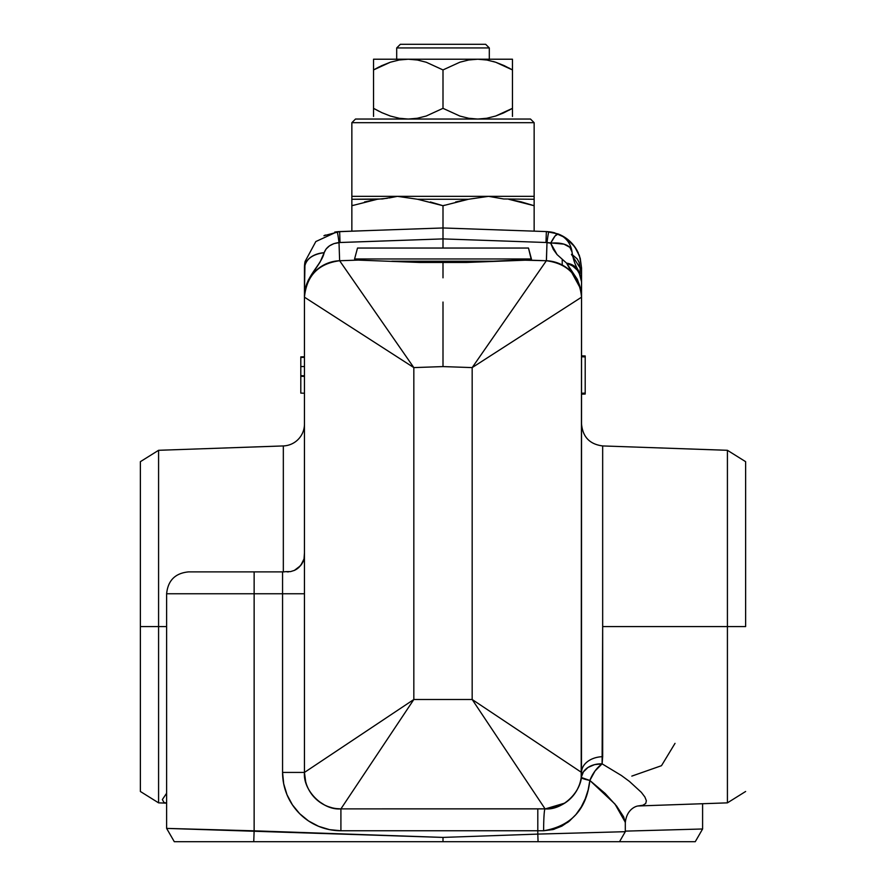 <?xml version="1.0" encoding="UTF-8"?>
<svg xmlns="http://www.w3.org/2000/svg" width="886" height="886" viewBox="0 0 886 886"><rect width="100%" height="100%" fill="white"/><g stroke="black" fill="none" stroke-linecap="round" stroke-linejoin="round"><path stroke-width="1.33" d="M531.423 260.218L528.488 248.047L357.512 248.047L354.577 258.978L531.423 258.978L531.423 260.218L546.363 260.739L472.172 367.601L472.172 699.497L413.828 699.497L413.828 367.601L339.637 260.739L339.006 242.554L339.637 260.739L358.243 260.096L339.637 260.739L413.828 367.601L443 366.582L472.172 367.601L472.172 699.497L581.548 772.426L472.172 699.497L545.089 808.885L472.172 699.497L413.828 699.497L340.911 808.885L413.828 699.497L304.452 772.426C302.824 790.467 322.869 810.513 340.911 808.885L545.089 808.885C563.131 810.513 583.176 790.467 581.548 772.426A21.873 15.76 180 0 1 602.668 756.677L602.668 445.935L602.668 626.579L745.624 626.579L727.417 626.579L727.417 450.298L727.417 802.86L727.417 626.579L602.668 626.579L602.103 763.843L621.463 775.538L629.481 781.463L641.375 792.372L644.875 796.99L646.37 800.722L645.739 803.491L642.882 805.241L637.831 805.994M745.624 626.579L745.624 461.672L745.624 626.579M301.827 564.017L297.895 568.303L294.385 570.396L290.542 571.603L285.968 571.625A21.873 21.873 0 0 1 282.568 571.891L254.138 571.891L254.138 593.764L282.568 593.764L282.568 772.426L304.452 772.426L413.828 699.497L413.828 367.601L304.452 297.187L304.873 291.405L308.25 280.197L320.101 262.057L324.154 252.698C312.105 254.315 305.537 259.421 304.452 268.015L304.452 772.426L282.568 772.426L283.697 783.8L287.009 794.753L292.402 804.831L299.656 813.68L308.494 820.934L318.583 826.317L329.526 829.639L340.911 830.758A58.332 58.332 0 0 1 282.568 772.426L282.568 593.764L304.452 593.764L282.568 593.764L282.568 571.891A21.873 21.873 0 0 0 285.968 571.625L290.542 571.603L294.385 570.396L300.675 565.6L304.031 558.933L304.452 552.897L304.042 558.889M325.35 235.034L323.933 235.742M370.337 230.504L337.101 231.755A21.873 0.886 84 0 1 339.006 242.554L443 238.899L443 236.451L443 248.047L443 227.968L339.637 231.578L340.014 242.498L339.637 231.578L443 227.968L443 238.899L545.986 242.498L546.363 231.578L443 227.968L370.337 230.504M283.332 445.935L283.332 571.88L283.332 445.935A21.873 21.873 0 0 0 304.452 424.073A21.873 21.873 0 0 1 283.332 445.935L158.583 450.298L158.583 626.579L166.623 626.579L158.583 626.579L158.583 450.298L140.376 461.672L140.376 626.579L158.583 626.579L140.376 626.579L140.376 791.486L140.376 461.672M554.736 262.023L562.4 265.091M527.757 260.096L546.363 260.739L518.786 260.041L466.136 262.477L419.709 262.466L358.243 260.096L419.709 262.466L443 262.334L443 277.816L443 262.334L466.136 262.477L527.757 260.096M443 302.048L443 332.638L443 302.048M304.452 293.521L304.452 297.187A36.459 36.459 0 0 1 339.637 260.739C318.307 263.618 306.578 275.767 304.452 297.187L413.828 367.601L443 366.582L443 332.638L443 366.582L472.172 367.601L546.363 260.739L546.994 242.554A21.873 0.886 -84 0 1 548.899 231.755L546.363 231.578L545.986 242.498L550.693 243.185A21.873 4.12 -69.1 0 1 558.069 233.937L548.899 231.755A21.873 0.886 96 0 0 546.994 242.554L563.983 244.159L569.864 247.327L571.968 251.89M560.971 235.311L558.069 233.937C565.733 237.16 570.34 242.842 571.891 251.004C572.932 258.767 575.136 265.291 578.492 270.573L573.009 265.257L566.586 263.142L577.362 279.4L580.507 288.183L581.548 297.187L472.172 367.601L581.548 297.187C579.422 275.767 567.693 263.618 546.363 260.739L546.385 260.739A36.459 36.459 0 0 1 581.548 297.187L581.548 281.726C580.972 272.689 575.978 266.487 566.586 263.142A21.873 17.576 -30.6 0 1 578.469 270.518M625.283 822.241L614.939 803.99L589.855 780.455C586.621 809.272 571.215 826.04 543.627 830.758L340.911 830.758L340.911 808.885A36.459 36.459 0 0 1 304.452 772.426L304.452 297.187C303.533 277.706 321.629 265.158 324.154 252.698L326.059 249.044L329.492 245.843L333.956 243.606L340.014 242.498L443 238.899L545.986 242.498L546.994 242.554L546.429 260.75M571.835 250.649L571.968 251.868M567.848 239.53A36.459 36.459 0 0 0 558.069 233.937L555.035 236.019L550.693 243.185L557.106 254.625M571.847 250.749A21.873 11.053 171.1 0 0 550.693 243.185L553.34 249.442L557.05 254.559L566.586 263.142L572.633 265.944L577.417 270.263L580.496 275.701L581.548 281.726L578.492 270.573M566.586 263.142L580.651 288.814M304.618 293.687L304.518 294.861M307.099 283.531L306.002 286.643M310.321 277.329L308.693 280.12M314.674 271.869L312.736 274.04M319.979 267.328L317.653 269.1M326.081 263.873L324.088 264.836M304.562 265.18L304.873 262.466A36.459 36.459 0 0 0 304.452 268.015A21.873 15.394 0 0 1 324.154 252.698C326.325 246.972 331.275 243.584 339.006 242.554A21.873 0.886 -96 0 0 337.101 231.755L315.837 241.546L305.017 261.603L304.452 291.361M581.205 777.443L581.471 774.807L581.205 777.443L583.376 771.905L588.016 767.453L594.528 764.651L602.103 763.843A21.873 16.513 7.9 0 0 581.205 777.443A21.873 2.215 -172.1 0 0 589.855 780.455A21.873 11.773 120.4 0 1 602.103 763.843L595.027 770.997L589.855 780.455L581.205 777.443L581.548 268.015L580.142 268.015L580.142 273.984L580.142 268.015L581.548 268.015L579.555 256.109L574.571 246.552L565.279 237.647L554.171 232.697M562.089 235.754L566.11 238.212A36.459 36.459 0 0 1 578.348 253.075M304.452 772.514L305.703 781.917M327.111 806.171L325.328 805.385M562.233 804.61L560.461 805.485M559.243 806.027L557.017 806.88M577.484 789.149L577.096 789.891M576.908 790.223L576.288 791.298M579.765 783.7L578.912 786.059M559.498 805.917L546.562 808.852M314.308 841.7L310.022 841.7M579.721 783.844L579.699 784.453M602.103 763.843L602.668 756.677A21.873 15.76 -0 0 0 581.604 771.374M631.829 776.103L661.488 765.692L675.021 743.354M577.262 789.581L578.89 786.092A21.873 21.873 0.1 0 1 578.946 785.96A21.873 21.873 0 0 0 578.89 786.092L578.946 785.971M615.46 841.7L619.236 841.7M554.016 841.7L443 841.7L443 837.414L537.802 834.103L538.068 841.7L692.619 841.7M688.5 841.7L678.709 841.7M671.987 841.7L646.104 841.7L695.266 841.7L702.598 828.986L640.644 830.703M336.348 808.597L340.911 808.885L340.911 830.758L329.869 829.706M326.269 828.897L319.226 826.583M315.195 824.788L309.358 821.499M305.504 818.786L301.727 815.652M190.734 841.7L191.387 841.7M195.573 841.7L196.792 841.7M214.047 841.7L217.89 841.7M623.39 841.7L646.127 841.7M670.868 829.861L669.772 829.894M625.306 831.123L702.598 828.986L702.598 803.735M166.623 803.148L158.583 802.86L158.583 626.579L158.583 802.86L140.376 791.486M166.601 803.104L163.954 802.483L162.359 799.56L166.623 793.247M557.228 806.803L555.721 807.301M545.311 808.885L564.814 803.093M569.089 799.87L567.361 801.298M572.699 796.237L571.835 797.201M576.83 790.367L576.354 791.187M581.548 297.153L581.548 268.015L580.241 258.335L576.764 249.963L571.968 243.384L567.837 239.519M571.437 254.371L580.142 268.015L579.045 262.256L577.129 258.834L572.6 254.935M553.805 232.608L551.812 232.176L553.805 232.608M574.571 246.552L575.822 248.39A36.459 36.459 0 0 0 575.811 248.379M571.869 243.273L573.164 244.746A36.459 36.459 0 0 0 573.153 244.735M570.473 241.834A36.459 36.459 0 0 0 569.166 240.627M557.992 233.915L566.608 238.578M324.055 235.676L339.637 231.578M337.101 231.755L334.764 232.077M339.305 231.589L337.333 231.722M455.559 228.4L546.363 231.578L455.559 228.4M560.661 235.045L559.088 234.347M449.401 228.189L443 227.968L443 205.718L430.386 201.975L443 205.718L468.45 199.261L455.625 201.975L468.45 199.261L417.55 199.261L443 205.718L443 227.968M548.921 231.755L546.573 231.578M548.899 231.755L558.069 233.937L546.363 231.578L550.494 231.955M581.548 356.77L585.203 356.892L581.548 356.77M581.548 393.229L585.203 393.107L585.203 356.892L585.203 393.107L581.548 393.229M585.203 356.892L585.203 355.962L581.548 355.84L585.203 355.984M585.203 356.039L585.203 357.268M585.203 393.384L585.203 394.037L581.548 394.17L585.203 394.037L585.203 393.107M581.471 774.818L581.548 281.726M329.537 262.544L331.264 262.023M326.746 263.585L325.749 264.017M336.281 261.016L334.1 261.359M548.478 260.883L546.795 260.761M555.921 262.367L553.296 261.658M578.901 283.52L579.987 286.599M577.307 280.12L575.667 277.329M556.43 262.533L555.013 262.101M560.284 264.039L559.044 263.496M303.654 560.24L303.001 561.879M595.746 841.7L616.822 841.7M612.614 841.7L602.624 841.7M340.911 830.758L329.526 829.639L340.911 830.758L537.802 830.758L537.802 808.885L537.802 834.103L625.306 831.688L537.802 834.103L538.068 841.7L564.404 841.7M745.624 791.486L727.417 802.86L637.953 805.972C635.151 806.338 626.513 809.904 625.306 822.74L623.655 816.87L616.656 806.105L605.149 793.446L589.855 780.455L588.171 789.858L585.281 798.74L581.205 807.035L575.944 814.522L569.465 821.012L561.835 826.14L553.085 829.551L543.627 830.758A21.873 1.462 90 0 1 545.089 808.885A21.873 1.462 -90 0 0 543.627 830.758L537.802 830.758L537.802 834.103L443 837.414L443 841.7L538.068 841.7M166.623 593.764L166.623 828.399L254.138 830.824L254.138 593.764L282.568 593.764L282.568 571.891L188.508 571.891L254.138 571.891L254.138 593.764L166.623 593.764C167.93 580.485 175.218 573.187 188.508 571.891L254.138 571.891M219.529 841.7L213.282 841.7M254.138 830.824L253.75 841.7L443 841.7L174.298 841.7L253.75 841.7L254.138 830.824L166.623 828.399L443 837.414L254.138 830.824L254.138 593.764M195.108 841.7L186.293 841.7M179.027 841.7L174.952 841.7M537.802 834.103L599.047 832.419M596.732 832.475L592.479 832.596M573.02 833.128L571.924 833.161M599.678 832.397L625.306 831.688L619.524 841.7M329.526 829.639L318.583 826.317L308.494 820.934M299.656 813.68L292.402 804.831L287.009 794.753M298.859 567.494L302.602 562.688M294.385 570.396L296.19 569.454L294.385 570.396M287.817 571.669L287.186 571.636M297.895 568.303L296.19 569.454M288.67 571.858L287.031 571.869M304.452 555.755L304.031 558.933M340.911 808.885L547.183 808.829M581.548 772.426A36.459 36.459 0 0 1 545.089 808.885M575.357 792.76L577.007 790.046M578.558 786.901L579.61 784.165M571.459 797.61L570.872 798.208M572.888 796.016L573.497 795.285M569.233 799.748L569.986 799.061M564.194 803.48L566.807 801.708M558.39 806.371L561.004 805.23M552 808.22L556.652 807.002M578.89 786.092L578.547 786.923M568.945 821.433L567.472 822.573M543.683 830.758L554.337 829.196M304.452 356.77L300.797 356.892L304.452 356.77L300.797 356.892L304.452 357.313L300.797 357.446L300.797 366.549L304.452 366.549L300.797 366.549L300.797 375.675L304.452 375.808L300.797 375.675L300.797 376.273L304.452 376.406M300.797 393.107L300.797 376.273L300.797 393.107L304.452 393.229M300.797 376.029L300.797 357.113M305.615 781.563L306.368 784.088M306.069 783.158L306.567 784.686M315.427 798.507L316.734 799.726M318.118 800.889L324.42 804.942M328.097 806.559L332.073 807.799M391.8 261.215L494.2 261.215L391.8 261.215M354.577 258.978L357.512 248.047L528.488 248.047L531.423 258.978L354.577 258.978M493.28 61.499L495.562 62.197L493.28 61.499M512.462 116.454L512.462 108.336L495.673 116.033L486.857 118.248L477.731 119.045L486.857 118.248L495.673 116.033L503.514 112.954M512.462 61.821L512.462 59.218L477.731 59.218L468.749 59.982L477.731 59.218L408.269 59.218L417.395 60.015L426.21 62.23L443 69.928L459.9 62.197L468.749 59.982L459.9 62.197L443 69.928L443 108.336L459.9 116.066L468.749 118.281L477.731 119.045M373.538 116.443L373.538 108.336L379.009 111.293M390.327 116.033L381.822 112.644L390.327 116.033M512.462 110.994L512.462 69.928L508.874 67.945M508.874 110.318L512.462 108.336L512.462 59.218L512.462 59.993L512.462 59.218L373.538 59.218L373.538 69.928L390.327 62.23L381.822 65.619L390.438 62.197L399.287 59.982L408.269 59.218L373.538 59.218L373.538 61.81M503.569 112.932L512.462 108.336M379.108 66.926L373.538 69.928L373.538 112.644L373.538 108.336L381.833 112.655L373.538 108.336L373.538 69.928L381.833 65.608L373.538 69.928L373.538 62.208M373.538 67.27L373.538 65.63M504.178 65.619L512.462 69.928L495.673 62.23L504.178 65.619M486.857 60.015L495.673 62.23L486.857 60.015L477.731 59.218L486.857 60.015M512.462 116.055L512.462 112.644M512.462 65.619L512.462 62.208M408.269 119.045L399.287 118.281L390.438 116.066L381.833 112.655L390.438 116.066L399.287 118.281L408.269 119.045L417.395 118.248L426.21 116.033L443 108.336L443 69.928L426.21 62.23L417.395 60.015L408.269 59.218L399.287 59.982L390.438 62.197L381.833 65.608M373.538 112.644L373.538 116.055M381.833 112.655L373.538 108.336M396.695 47.944L400.339 44.3L485.661 44.3L489.305 47.944L489.305 59.218L489.305 47.944L396.695 47.944L396.695 59.218L396.695 47.944L489.305 47.944L485.661 44.3L400.339 44.3L396.695 47.944M351.853 196.338L351.853 197.356L351.853 196.338L488.574 196.338L468.45 199.261L417.55 199.261L397.426 196.338L382.353 198.973L351.853 199.261L351.853 122.689L355.496 119.045L530.504 119.045L534.147 122.689L530.504 119.045L355.496 119.045L351.853 122.689L534.147 122.689L534.147 201.986L534.147 199.261L503.647 198.973L488.574 196.338L534.147 196.338L534.147 122.689L351.853 122.689L351.853 196.338L534.147 196.338L534.147 197.833M364.511 201.964L377.292 199.261L364.511 201.964M353.27 205.253L351.853 205.718L351.853 201.986M444.418 205.253L443 205.718L417.55 199.261L397.426 196.338L389.187 197.966M521.555 201.986L534.147 205.718L521.555 201.986M521.489 201.964L534.147 205.718L534.147 201.986L534.147 231.146L534.147 205.718L508.708 199.261L521.489 201.964M534.147 201.986L534.147 199.261L503.647 198.973L488.574 196.338L468.45 199.261L443 205.718M387.381 198.276L377.292 199.261L351.853 205.718L351.853 231.146L351.853 201.975L351.853 205.718L377.292 199.261L351.853 199.261L351.853 201.975L351.853 199.261M351.853 197.356L351.853 198.276M581.548 424.073C582.744 437.008 589.788 444.296 602.668 445.935L727.417 450.298L745.624 461.672M579.555 256.109L579.023 254.67M578.392 253.152L578.082 252.499M576.498 249.498L577.129 250.605M565.279 237.647L564.05 236.872M562.798 236.141L560.473 234.956M548.988 231.755L551.756 232.165M554.802 232.874L553.274 232.486M562.233 265.003L562.233 259.476M174.298 841.7L166.623 828.399M625.306 822.74L625.306 831.688M602.668 445.935L727.417 450.298"/></g></svg>
